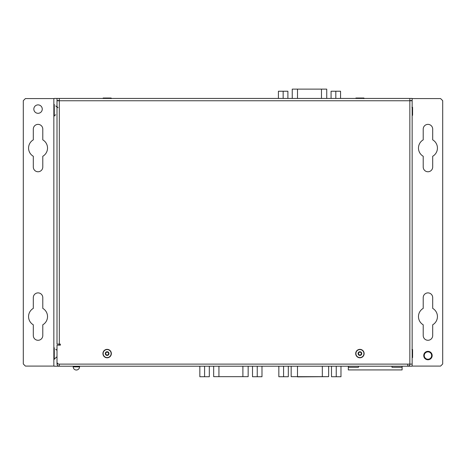 <?xml version="1.0" encoding="UTF-8"?>
<svg xmlns="http://www.w3.org/2000/svg" width="466" height="466" viewBox="0 0 466 466"><rect width="100%" height="100%" fill="white"/><g stroke="black" fill="none" stroke-linecap="round" stroke-linejoin="round"><path stroke-width="0.7" d="M391.988 366.212L391.988 367.29L402.1 367.29L402.1 366.212M348.318 366.212L348.318 369.922L402.1 369.922L402.1 367.29M358.43 366.212L358.43 367.29L348.318 367.29M55.71 105.904L57.003 107.116M53.916 104.436L54.266 104.436L53.916 104.436L53.916 116.116L55.71 114.729M54.266 104.442L54.266 116.116M55.71 349.203L57.003 350.415M53.916 347.741L53.916 359.414L57.003 356.735M54.266 347.741L54.266 359.414M340.978 366.212L340.978 376.744L331.501 376.744L331.501 366.212M336.236 376.744L336.236 366.212M288.314 366.212L288.314 376.744L278.837 376.744L278.837 366.212M283.578 376.744L283.578 366.212M297.553 376.662L291.233 376.662M328.413 376.662L297.553 376.872M291.168 366.212L291.168 376.662L328.647 376.662L328.647 366.212M261.985 366.212L261.985 376.744L252.508 376.744L252.508 366.212M257.244 376.744L257.244 366.212M209.321 366.212L209.321 376.744L199.844 376.744L199.844 366.212M204.586 376.744L204.586 366.212M364.127 353.577A4.211 4.211 0 0 1 357.806 357.224A4.211 4.211 0 0 1 357.806 349.925A4.211 4.211 0 0 1 364.127 353.577M111.351 353.577A4.211 4.211 0 0 1 105.031 357.224A4.211 4.211 0 0 1 105.031 349.925A4.211 4.211 0 0 1 111.351 353.577M60.376 345.149L59.322 345.149L59.322 344.094L57.003 344.094L57.003 100.755L59.322 100.755L59.322 344.094L60.376 344.094L60.376 345.149L57.003 345.149L57.003 362A2.109 2.109 0 0 0 59.112 364.109L409.841 364.109L409.841 98.437L412.154 98.437L412.154 100.545L409.841 100.545M59.322 100.545L57.003 100.545L57.003 98.437L59.322 98.437L59.322 100.755L412.154 100.755L412.154 364.109L409.841 364.109M342.661 98.437L324.755 98.437M294.215 98.437L276.309 98.437M59.322 98.437L409.841 98.437M107.139 351.731A1.841 1.841 0 0 1 108.735 352.651L108.735 354.498L107.139 355.418L105.543 354.498A1.841 1.841 0 0 1 107.139 351.731L108.735 352.651A1.841 1.841 0 0 1 107.139 355.418A1.841 1.841 0 0 1 105.543 354.498L105.543 352.651L107.139 351.731L106.632 352.296A0.647 0.647 0 0 1 106.283 352.5L105.543 352.651L105.776 353.368A0.647 0.647 0 0 1 105.776 353.781L105.543 354.498L106.283 354.649A0.647 0.647 0 0 1 106.632 354.853L107.139 355.418L107.64 354.853A0.647 0.647 0 0 1 107.996 354.649L108.735 354.498L108.496 353.781A0.647 0.647 0 0 1 108.496 353.368L108.735 352.651L107.996 352.5A0.647 0.647 0 0 1 107.64 352.296L107.139 351.731M107.139 349.57A4.002 4.002 0 0 1 110.605 355.575A4.002 4.002 0 0 1 103.673 355.575A4.002 4.002 0 0 1 107.139 349.57M359.915 351.731A1.841 1.841 0 0 1 361.511 352.651L361.511 354.498L359.915 355.418L358.319 354.498A1.841 1.841 0 0 1 359.915 351.731L361.511 352.651A1.841 1.841 0 0 1 359.915 355.418A1.841 1.841 0 0 1 358.319 354.498L358.319 352.651L359.915 351.731L359.414 352.296A0.647 0.647 0 0 1 359.059 352.5L358.319 352.651L358.552 353.368A0.647 0.647 0 0 1 358.552 353.781L358.319 354.498L359.059 354.649A0.647 0.647 0 0 1 359.414 354.853L359.915 355.418L360.416 354.853A0.647 0.647 0 0 1 360.771 354.649L361.511 354.498L361.278 353.781A0.647 0.647 0 0 1 361.278 353.368L361.511 352.651L360.771 352.5A0.647 0.647 0 0 1 360.416 352.296L359.915 351.731M359.915 349.57A4.002 4.002 0 0 1 363.381 355.575A4.002 4.002 0 0 1 356.449 355.575A4.002 4.002 0 0 1 359.915 349.57M103.137 98.437L103.137 98.017L111.141 98.017L111.141 98.646M355.913 98.437L355.913 98.017L363.917 98.017L363.917 98.646M412.154 115.329L412.579 115.329L412.579 107.326L411.944 107.326M412.154 357.579L412.579 357.579L412.579 349.57L411.944 349.57M412.154 364.109L412.154 365.793L411.734 366.212L54.266 366.212L53.846 365.793L53.846 98.862L54.266 98.437L57.003 98.437M57.003 345.149L57.003 363.899L58.192 363.899M57.003 363.899A2.318 2.318 0 0 0 59.322 366.212L59.322 364.109M407.733 364.109L407.733 366.212A2.318 2.318 0 0 0 410.039 364.109M213.667 366.212L213.667 376.662L248.162 376.662L248.162 366.212M283.153 98.437L283.153 91.231L278.418 91.231L278.418 98.437M283.153 91.231L287.895 91.231L287.895 98.437M335.817 98.437L335.817 91.231L331.076 91.231L331.076 98.437M335.817 91.231L340.559 91.231L340.559 98.437M326.736 98.437L326.736 89.128L292.24 89.128L292.24 98.437M79.523 366.864C79.337 368.787 78.282 369.841 76.36 370.027A3.157 3.157 0 0 0 79.523 366.864C79.337 368.787 78.282 369.841 76.36 370.027A3.157 3.157 0 0 1 73.203 366.864L79.523 366.864L79.523 366.212M412.154 98.565L440.591 98.565L442.7 100.673L442.7 363.981L440.591 366.09L411.862 366.09M432.693 335.543A4.742 4.742 0 0 1 427.957 340.285A4.742 4.742 0 0 1 423.215 335.543L423.215 324.796A9.477 9.477 0 0 1 423.215 308.375L423.215 297.628A4.742 4.742 0 0 1 427.957 292.887A4.742 4.742 0 0 1 432.693 297.628L432.693 308.375A9.477 9.477 0 0 1 432.693 324.796L432.693 335.543M432.693 129.111L432.693 139.858A9.477 9.477 0 0 1 432.693 156.273L432.693 167.026A4.742 4.742 0 0 1 427.957 171.762A4.742 4.742 0 0 1 423.215 167.026L423.215 156.273A9.477 9.477 0 0 1 423.215 139.858L423.215 129.111A4.742 4.742 0 0 1 427.957 124.37A4.742 4.742 0 0 1 432.693 129.111M423.74 355.552A4.211 4.211 0 0 0 427.957 359.769A4.211 4.211 0 0 0 432.168 355.552A4.211 4.211 0 0 0 427.957 351.341A4.211 4.211 0 0 0 423.74 355.552M431.638 355.552A3.687 3.687 0 0 1 426.11 358.75A3.687 3.687 0 0 1 426.11 352.36A3.687 3.687 0 0 1 431.638 355.552M54.138 366.09L25.409 366.09L23.3 363.981L23.3 100.673L25.409 98.565L54.138 98.565M42.26 109.096A4.211 4.211 0 0 1 38.043 113.308A4.211 4.211 0 0 1 33.832 109.096A4.211 4.211 0 0 1 38.043 104.885A4.211 4.211 0 0 1 42.26 109.096M33.307 129.111A4.742 4.742 0 0 1 38.043 124.37A4.742 4.742 0 0 1 42.785 129.111L42.785 139.858A9.477 9.477 0 0 1 42.785 156.273L42.785 167.026A4.742 4.742 0 0 1 38.043 171.762A4.742 4.742 0 0 1 33.307 167.026L33.307 156.273A9.477 9.477 0 0 1 33.307 139.858L33.307 129.111M33.307 335.543L33.307 324.796A9.477 9.477 0 0 1 33.307 308.375L33.307 297.628A4.742 4.742 0 0 1 38.043 292.887A4.742 4.742 0 0 1 42.785 297.628L42.785 308.375A9.477 9.477 0 0 1 42.785 324.796L42.785 335.543A4.742 4.742 0 0 1 38.043 340.285A4.742 4.742 0 0 1 33.307 335.543M322.326 366.212L322.326 376.662M297.489 366.212L297.489 376.662M218.933 366.212L218.933 376.662M242.897 366.212L242.897 376.662M321.47 98.437L321.47 89.128M297.506 98.437L297.506 89.128M58.058 107.687L57.003 106.632M77.647 369.754A3.157 3.157 0 0 0 79.249 368.152M73.203 366.212L73.203 366.864"/></g></svg>
